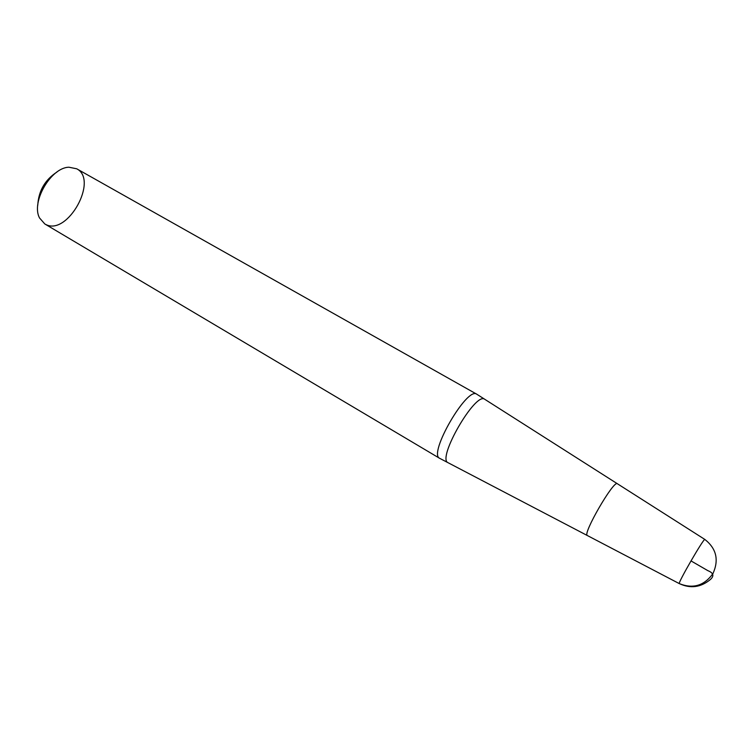 <?xml version="1.0" encoding="UTF-8"?>
<svg xmlns="http://www.w3.org/2000/svg" width="754" height="754" viewBox="0 0 754 754"><rect width="100%" height="100%" fill="white"/><g stroke="black" fill="none" stroke-linecap="round" stroke-linejoin="round"><path stroke-width="1.13" d="M439.912 458.451L679.316 583.624C677.422 583.624 703.916 537.809 704.867 539.459L617.29 483.691C613.633 480.091 582.371 534.152 587.309 535.519C582.371 534.152 613.633 480.091 617.29 483.691L484.907 399.394M439.591 458.291C428.055 453.833 467.075 386.378 476.688 394.154L476.98 394.351M476.726 394.182L76.71 168.792L68.963 167.228C50.914 167.435 30.763 202.27 39.585 218.029L44.806 223.957L439.629 458.309M37.766 205.248C38.558 190.922 44.967 179.848 56.974 172.025M45.89 224.532C67.624 235.974 98.736 179.81 76.71 168.792M690.984 560.901L707.808 570.627C713.491 572.927 714.368 575.877 710.438 579.468C700.768 587.451 690.391 588.827 679.297 583.587M447.942 462.645C436.868 458.357 475.388 391.769 484.634 399.215L476.688 394.154M679.316 583.624C692.983 589.091 704.189 585.745 712.945 573.606C719.109 559.958 716.413 548.573 704.867 539.459"/></g></svg>
